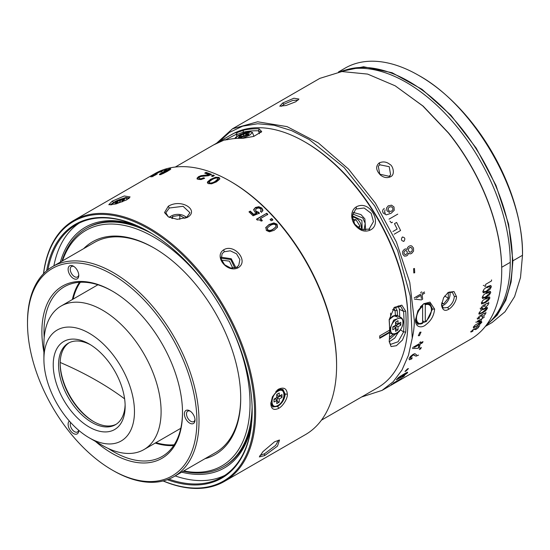 <?xml version="1.0" encoding="UTF-8"?>
<svg xmlns="http://www.w3.org/2000/svg" width="550" height="550" viewBox="0 0 550 550"><rect width="100%" height="100%" fill="white"/><g stroke="black" fill="none" stroke-linecap="round" stroke-linejoin="round"><path stroke-width="0.82" d="M60.163 363.213A48.586 28.05 -120 0 0 93.981 421.788M69.121 342.753A47.08 27.184 -120 0 0 60.156 363.825A47.08 27.184 -120 0 0 93.452 421.486A47.08 27.184 -120 0 0 116.181 424.256M90.544 344.802A47.08 27.184 -120 0 0 68.31 343.193A47.08 27.184 -120 0 0 58.561 364.746A47.08 27.184 -120 0 0 79.111 412.129A47.08 27.184 -120 0 0 115.397 424.744A47.08 27.184 -120 0 0 125.118 404.683M53.233 364.746A50.847 29.356 -120 0 0 89.189 427.027A50.847 29.356 -120 0 0 125.146 406.264A50.847 29.356 -120 0 0 89.189 343.991L89.189 343.991A50.847 29.356 -120 0 0 53.233 364.746M43.911 359.363A64.034 36.967 -120 0 0 89.189 437.786A64.034 36.967 -120 0 0 134.468 411.647A64.034 36.967 -120 0 0 89.189 333.224A64.034 36.967 -120 0 0 43.911 359.363L43.911 343.991A82.864 47.843 -120 0 1 61.071 306.054L97.927 284.776M89.189 437.786L102.506 445.479A82.864 47.843 -120 0 0 143.935 449.584A82.864 47.843 -120 0 0 161.102 411.647A82.864 47.843 -120 0 0 102.506 310.159A82.864 47.843 -120 0 0 61.071 306.054M420.337 306.982A11.303 6.524 -60 0 1 422.091 305.381L422.62 306.309L422.62 323.256L422.091 323.572A11.303 6.524 -60 0 1 417.773 323.496A11.303 6.524 -60 0 1 415.463 319.151M424.256 303.552L424.751 303.841A11.303 6.524 -60 0 1 429.069 303.923A11.303 6.524 -60 0 1 431.413 309.093L431.413 309.712A10.546 6.091 120 0 0 425.288 304.776L424.751 303.841M425.288 304.776L425.288 321.722L424.751 322.039L422.62 320.808M422.62 323.256A10.546 6.091 120 0 1 416.494 318.319A10.546 6.091 120 0 1 422.62 306.309L422.62 304.631M425.288 321.722A10.546 6.091 120 0 0 431.413 309.712M117.562 201.073L119.962 200.86L122.733 199.258L124.857 199.072L122.086 200.667L124.486 200.454L122.031 201.871L119.632 202.084L116.868 203.686L114.737 203.871L117.507 202.276L115.108 202.489L117.562 201.073L117.81 202.613M120.34 202.022L119.962 200.86M123.179 200.035L122.733 199.258M122.086 201.836L122.086 200.667M118.119 202.957L117.507 202.276M279.228 392.961L279.228 396.158L281.999 394.556L281.999 397.396L279.228 398.991L279.228 402.188L276.774 403.604L276.774 400.407L274.003 402.009L274.003 399.169L276.774 397.574L276.774 394.377L279.228 392.961M277.2 394.13L277.2 395.973L279.228 396.158M280.397 395.484L281.999 397.396M280.397 395.973L277.2 397.822L279.228 398.991M277.2 397.822L277.2 401.514L279.228 402.188M277.2 401.514L276.774 401.761M274.003 399.664L275.605 398.743L276.774 400.407M486.427 325.029A146.898 84.81 -120 0 0 510.249 262.35A146.898 84.81 -120 0 0 450.615 119.398A146.898 84.81 -120 0 0 340.189 71.727M490.579 321.221A146.142 84.377 -120 0 0 512.38 260.501A146.142 84.377 -120 0 0 454.417 119.838A146.142 84.377 -120 0 0 345.558 70.036M485.609 326.095L497.241 315.116L505.849 300.211L511.129 281.903L512.909 260.81L508.599 224.125L496.031 185.515L476.231 148.163L450.862 115.204L422.015 89.327L392.102 72.724L363.578 66.749L338.848 71.906M485.375 326.391L492.078 322.52L504.996 311.802L514.594 296.608L520.506 277.523L522.5 255.276C523.93 192.012 474.134 105.758 418.626 75.364L418.626 75.364A146.898 84.81 -120 0 0 345.18 68.09L338.477 71.961M418.729 75.426L419.691 75.983A145.392 83.944 -120 0 0 419.691 75.983A145.392 83.944 -120 0 1 522.5 254.045L522.5 255.276L512.909 260.81M389.207 319.516L394.171 315.782L398.028 317.268M392.796 326.899L395.56 325.298L395.56 322.107L398.014 320.684L398.014 323.881L400.785 322.286L400.785 325.119L398.014 326.721L398.014 329.918L395.56 331.334L395.56 328.137L392.796 329.732L392.796 326.899M395.986 321.86L395.986 323.702L398.014 323.881M399.183 323.207L400.785 325.119M399.183 323.702L395.986 325.545L398.014 326.721M395.986 325.545L395.986 329.237L398.014 329.918M395.986 329.237L395.56 329.484M392.796 327.394L394.391 326.473L395.56 328.137M238.322 137.569L241.086 135.967L238.693 136.18L241.147 134.764L243.54 134.551L246.311 132.956L248.435 132.763L245.664 134.358L248.064 134.145L245.609 135.561L243.21 135.781L240.446 137.376L238.322 137.569M241.704 136.647L241.086 135.967M241.395 136.311L241.147 134.764M243.925 135.713L243.54 134.551M246.758 133.733L246.311 132.956M245.664 135.534L245.664 134.358M449.756 291.919A9.041 5.218 -60 0 1 450.079 294.037A9.041 5.218 -60 0 1 443.685 305.113L443.685 305.113A9.041 5.218 -60 0 1 441.801 305.869M448.298 292.394L448.298 298.141L443.685 303.882L441.623 303.696M443.685 303.882L441.774 302.775M444.634 296.031L448.298 298.141M352.227 217.002A9.041 7.37 -125.2 0 1 359.693 221.822A9.041 7.37 -125.2 0 1 360.958 229.384M352.571 219.374L355.939 219.649L359.899 226.05L358.889 228.291M353.286 221.519L355.939 219.649M357.816 227.514L359.899 226.05M169.579 217.477A9.041 5.218 180 0 1 171.469 215.889A9.041 5.218 180 0 1 184.25 215.889L185.852 216.81A11.303 6.524 180 0 1 186.869 217.484M169.139 217.278A11.303 6.524 180 0 1 169.868 216.81L171.469 215.889M184.25 215.889A9.041 5.218 180 0 1 186.367 217.807L189.915 212.706L183.095 206.312L169.338 208.003L165.804 212.768L168.355 216.872L164.505 212.575L168.272 206.264C181.713 198.083 199.829 210.526 187.268 217.429L177.238 219.333L168.376 216.886M171.696 218.302L172.535 216.501L179.809 215.373L185.02 218.384M172.535 218.57L172.535 216.501M179.809 219.34L179.809 215.373M362.161 229.804L361.9 220.399L352.234 215.744M43.911 352.165A99.44 57.413 60 0 1 112.193 291.032A99.44 57.413 60 0 1 182.511 412.816A99.44 57.413 60 0 1 112.193 453.413A99.44 57.413 60 0 1 95.425 441.389M112.729 291.342A97.934 56.54 -120 0 0 64.295 286.798A97.934 56.54 -120 0 0 44.193 337.514M108.254 448.47A97.934 56.54 -120 0 0 113.259 451.571A97.934 56.54 -120 0 0 162.229 456.418A97.934 56.54 -120 0 0 182.504 412.197M113.259 470.635L112.193 470.023A119.776 69.156 -120 0 0 196.893 421.121A119.776 69.156 -120 0 0 112.193 274.423A119.776 69.156 -120 0 0 27.5 323.324A119.776 69.156 -120 0 0 112.193 470.023L113.259 470.635A121.282 70.022 60 0 0 173.903 476.644A121.282 70.022 60 0 0 192.493 379.459A121.282 70.022 60 0 0 113.259 272.58A121.282 70.022 60 0 0 52.621 266.571A121.282 70.022 60 0 0 27.5 322.094L27.5 323.324M76.106 279.207A7.535 4.352 -120 0 0 78.767 275.419A7.535 4.352 -120 0 0 73.446 266.193A7.535 4.352 -120 0 0 70.778 265.478A7.535 4.352 -120 0 0 68.833 272.759A7.535 4.352 -120 0 0 76.106 279.207M74.002 266.551A6.029 3.479 -120 0 0 72.38 266.241A6.029 3.479 -120 0 0 71.493 266.509A6.029 3.479 -120 0 0 71.129 272.772A6.029 3.479 -120 0 0 76.642 277.221A6.029 3.479 -120 0 0 77.523 276.952A6.029 3.479 -120 0 0 78.739 274.752M69.355 421.053A7.535 4.352 -120 0 0 70.778 431.145A7.535 4.352 -120 0 0 78.767 430.43A7.535 4.352 -120 0 0 78.767 430.368M70.627 422.476A6.029 3.479 -120 0 0 72.38 429.77A6.029 3.479 -120 0 0 77.523 431.956A6.029 3.479 -120 0 0 78.657 430.272M184.374 413.896A7.535 4.352 -120 0 0 189.702 423.122A7.535 4.352 -120 0 0 195.03 420.042A7.535 4.352 -120 0 0 189.702 410.822A7.535 4.352 -120 0 0 184.374 413.896M190.266 411.18A6.029 3.479 -120 0 0 187.749 411.139A6.029 3.479 -120 0 0 186.505 413.896A6.029 3.479 -120 0 0 189.131 419.959A6.029 3.479 -120 0 0 193.779 421.575A6.029 3.479 -120 0 0 194.996 419.382M79.461 282.308A97.934 56.54 -120 0 0 72.366 299.537M352.516 213.916L362.78 217.979L365.186 223.376L364.024 230.154M80.348 282.253A97.178 56.107 -120 0 0 73.081 299.124M155.946 442.647A97.178 56.107 -120 0 0 174.185 444.792M155.231 443.059A97.934 56.54 -120 0 0 173.697 445.534M281.38 106.308L284.274 104.094L292.738 100.437L298.127 100.079M295.776 101.757L286.199 105.449L279.778 106.191L282.631 103.042L293.92 98.223L298.946 99.055L295.776 101.757M447.913 292.586L452.354 292.298L454.321 296.484C453.888 301.125 451.694 304.782 447.734 307.45L443.307 307.952L441.554 304.452M361.522 397.024L382.099 390.369L393.195 381.714L402.064 369.902L408.464 355.259L412.232 338.147L410.231 295.976L397.581 250.381L374.667 205.893L344.046 167.482L309.231 139.556L291.459 130.549L274.113 125.235L257.702 123.757L242.701 126.156L229.529 132.364L218.549 142.209M501.724 270.346L501.724 270.346A150.666 86.989 -120 0 0 448.456 133.059L422.764 105.93L395.189 85.821L423.156 106.136L448.724 133.127A149.909 86.549 -120 0 1 501.724 269.727L501.724 270.346A150.666 86.989 60 0 1 470.518 339.316L382.456 390.163M456.445 296.484C456.892 299.661 453.393 306.481 448.731 309.251C444.881 311.582 442.482 310.2 441.533 305.099L443.596 297.736L448.229 292.38L453.97 291.534L456.445 296.484L454.321 296.478M415.429 320.148L417.876 310.784L423.72 303.758L429.956 302.129L434.61 309.093C434.012 315.494 431.138 320.664 425.982 324.603C422.847 327.779 415.58 328.543 415.429 320.169M216.301 143.481L232.499 128.796L257.613 121.791L287.045 126.624L318.271 142.876L348.604 169.159L375.416 203.204L396.413 242.069L409.777 282.425L414.363 320.781C414.274 326.817 413.566 332.606 412.232 338.147M395.189 85.821L367.62 74.092L341.921 71.548L319.859 78.361L232.499 128.796M379.376 162.834C383.158 161.274 386.643 161.789 389.819 164.381C393.044 165.66 395.416 174.804 390.562 176.749C387.276 178.296 383.907 177.739 380.476 175.079C375.801 170.136 375.437 166.052 379.376 162.834L379.823 164.808L378.283 166.21L379.775 174.171L389.056 176.289L390.61 174.873L389.242 166.684L379.823 164.808M415.442 319.543L417.739 324.349L426.374 321.475L432.479 309.093L429.804 303.476L423.418 303.985M470.917 331.279L470.862 332.056L472.656 331.299L473.103 330.619L471.824 331.086M475.571 329.691L477.971 328.027L479.71 325.538M478.5 326.404L478.479 326.913L478.5 326.404L476.685 327.381L475.324 329.003L474.279 329.601L474.595 328.776L473.791 329.058L471.948 330.694M475.777 322.169L479.799 321.688L480.851 321.083L481.979 318.587L484.014 317.419L484.309 316.718M482.281 317.886L482.632 317.027M480.26 320.897L477.366 321.255L481.051 319.124M477.249 318.106L477.421 319.089L479.311 318.416L479.621 317.611L478.287 317.522L478.273 317.996M481.601 314.847L481.174 314.531L481.601 314.847M482.247 316.827L484.557 315.081L485.836 313.191L485.842 312.173M484.688 313.101L484.811 313.741L484.688 313.101L482.852 314.064L481.738 315.899L480.693 316.498L480.817 315.501L479.957 315.741L478.287 317.522M480.212 308.199L480.528 309.306L482.474 308.681L482.701 307.808L481.25 307.615L481.305 308.165M484.467 304.851L483.959 304.466L484.467 304.851M485.43 307.113L487.678 305.312L488.799 303.284L488.647 302.129M487.554 303.105L487.768 303.827L487.554 303.105L485.705 304.054L484.749 306.034L483.704 306.632L483.704 305.525L482.811 305.731L481.25 307.615M483.299 285.471L484.419 285.416M484.722 286.639L485.602 286.137A150.666 86.989 60 0 0 485.671 284.329L491.521 280.954L491.556 279.902M480.04 324.163L473.646 327.841L473.268 327.154L475.076 325.153L481.47 321.475L481.869 322.19L480.04 324.163M481.47 321.475L481.869 322.19M473.646 327.841L473.268 327.154M478.019 323.634C479.992 322.431 480.927 322.149 480.824 322.788L476.994 325.751C475.069 326.927 474.176 327.195 474.313 326.549L474.251 326.899M480.879 322.444L480.824 322.788M479.462 314.201L478.844 313.301L480.411 311.094L483.615 308.756L486.812 307.409L487.444 308.337L485.856 310.523L482.487 312.916L478.913 314.071M486.812 307.409L487.369 307.553M483.402 309.609C485.354 308.385 486.351 308.165 486.399 308.935L482.763 312.077C480.865 313.266 479.902 313.472 479.889 312.696L479.923 313.136M486.365 308.509L486.399 308.935M482.082 303.985L481.312 302.947L482.721 300.596L485.87 298.21L489.122 296.918L489.913 297.983L488.476 300.307L485.169 302.754L481.504 303.827M489.122 296.918L489.699 297.082M485.739 299.138C487.678 297.907 488.723 297.722 488.868 298.581L485.354 301.833C483.464 303.036 482.467 303.201 482.35 302.342L482.46 302.844M488.757 298.093L488.868 298.581M483.017 298.547L482.164 297.433L483.498 295.013L486.619 292.6L489.899 291.328L490.765 292.462L489.411 294.862L486.131 297.337L482.433 298.375M489.899 291.328L490.483 291.5M486.53 293.569C488.469 292.332 489.534 292.16 489.727 293.067L486.276 296.374C484.392 297.584 483.368 297.736 483.209 296.828L483.354 297.364M489.576 292.545L489.727 293.067M483.697 292.875L482.769 291.686L484.021 289.197L487.107 286.756L490.421 285.519L491.37 286.722L490.098 289.197L486.839 291.692L483.113 292.703M490.421 285.519L490.999 285.691M487.066 287.767C488.998 286.522 490.084 286.371 490.325 287.327L486.942 290.696C485.059 291.906 484.014 292.036 483.808 291.087L484 291.658M490.132 286.763L490.325 287.327M52.621 266.571L94.311 242.502A121.282 70.022 60 0 1 154.426 248.201M183.789 470.931A135.974 78.506 -120 0 0 249.927 398.379A135.974 78.506 -120 0 0 231.117 326.604M211.166 292.043A135.974 78.506 -120 0 0 62.508 260.865M83.655 248.655A122.787 70.895 60 0 1 153.89 247.892A122.787 70.895 60 0 1 240.618 393.511A122.787 70.895 60 0 1 240.714 398.283A122.787 70.895 60 0 1 204.944 458.721M183.226 471.261A137.479 79.372 -120 0 0 223.692 466.599A137.479 79.372 -120 0 0 252.113 407.261M240.714 397.664A121.282 70.022 60 0 1 215.593 452.574L173.903 476.644M151.807 233.53A137.479 79.372 -120 0 0 86.213 228.477A137.479 79.372 -120 0 0 61.944 261.188M221.066 258.191L230.766 259.538L234.795 268.015M221.533 260.164L229.426 261.14L232.856 268.262M259.957 455.524L264.66 453.674L275.653 445.39L278.472 440.248M274.539 441.808L279.524 440.041L277.468 446.146L264.646 455.613L259.325 456.933L262.955 451.632L274.539 441.808M187.268 217.429L186.395 217.807M163.866 170.637L166.561 169.421L163.866 170.637M157.032 173.711L152.439 176.048M156.269 174.584L152.9 176.234M155.54 174.357L150.81 176.846L156.179 174.384M150.865 176.949L151.477 176.784M156.881 173.422L155.306 174.233M211.427 175.986L212.678 176.516L214.349 175.553L213.097 175.024L211.427 175.986M212.128 176.282L213.173 175.677L213.097 175.024M213.173 175.677L213.73 175.911M336.593 364.451L336.593 365.681L336.593 364.451A149.16 86.116 -120 0 0 231.131 181.775A149.16 86.116 -120 0 0 231.124 181.775L230.065 181.156A150.666 86.989 60 0 1 336.593 365.681L336.593 365.681A150.666 86.989 -120 0 1 305.394 434.651L224.428 481.401A150.666 86.989 60 0 1 163.123 480.968M43.581 273.646A149.909 86.549 60 0 1 148.562 228.827A149.909 86.549 60 0 1 254.561 412.431A149.909 86.549 60 0 1 163.261 480.934M224.428 481.401A150.666 86.989 60 0 0 255.626 412.431A150.666 86.989 60 0 0 149.098 227.906A150.666 86.989 -120 0 0 73.762 220.44A150.666 86.989 -120 0 0 43.484 273.742M278.74 389.077C283.972 386.911 286.832 388.596 287.327 394.13C287.925 397.457 283.697 405.598 278.74 408.341C273.742 410.644 271.095 409.083 270.813 403.666L272.387 396.866L278.114 389.469L278.74 389.077L277.674 389.792L282.927 389.379L285.196 394.13C284.618 399.403 282.109 403.487 277.674 406.402L272.752 406.993L270.827 403.033M231.131 181.775L230.065 181.156A150.666 86.989 -120 0 0 154.729 173.697L73.762 220.44M167.454 171.311L162.786 173.711L159.692 174.756L159.376 174.267L167.386 169.641L170.445 168.554L170.796 169.091L167.454 171.311M159.692 174.756L159.376 174.267L159.596 174.769M170.706 169.173L170.445 168.554L170.796 169.091M156.784 173.236L162.271 170.562L162.999 170.576L160.985 171.909A150.666 86.989 -120 0 0 160.084 172.178C161.411 171.387 161.693 171.105 160.909 171.332L156.922 173.387M161.728 171.923L161.397 171.249L160.909 171.332M216.391 181.892L211.613 183.824L208.209 183.611L207.377 182.627L207.563 181.857L210.616 179.321L215.579 177.244L218.962 177.409L219.808 178.441L219.629 179.218L216.391 181.892M198.818 177.918L199.416 178.606L201.218 178.688L203.555 177.767A150.666 86.989 60 0 1 204.669 178.2L201.087 179.568L198.131 179.362L197.038 178.2L198.571 176.646L201.053 175.67L209.096 174.694A150.666 86.989 -120 0 0 204.717 173.119L206.016 172.363A150.666 86.989 60 0 1 211.592 174.412L208.244 175.766L201.266 176.406L199.712 177.004L198.818 177.918L199.512 179.266L201.307 179.348L204.016 178.571M197.141 179.094L197.106 178.654M265.877 227.494L269.005 224.524L273.886 222.894L277.062 224.221L277.496 227.191L274.168 230.285L269.479 231.791L266.31 230.429L266.021 227.205M265.636 227.906L268.771 224.943L273.653 223.307L276.815 224.627L277.241 227.583L277.496 227.191L277.207 227.673M271.205 220.784A150.666 86.989 -120 0 0 270.057 219.519L271.728 218.556A150.666 86.989 60 0 1 272.876 219.821L271.205 220.784M260.487 218.57A150.666 86.989 60 0 1 262.295 220.481L261.209 221.107L259.298 219.849L257.276 220.048A150.666 86.989 -120 0 0 256.458 219.202L266.75 213.262A150.666 86.989 60 0 1 267.802 214.349L260.487 218.57L260.288 219.024L262.089 220.921M253.742 209.612L255.42 207.501L258.809 206.697L261.862 208.038L262.907 210.244L261.498 212.334A150.666 86.989 -120 0 0 260.432 211.276L261.119 210.409L260.521 208.752L258.727 207.955L256.644 208.436L255.544 209.832L256.183 211.324L258.596 212.218L259.401 213.146L253.076 215.799A150.666 86.989 -120 0 0 248.971 211.86L250.271 211.111A150.666 86.989 60 0 1 253.612 214.294L256.85 212.96L254.691 211.894L253.825 209.22M253.584 210.107L255.262 207.996L258.644 207.192L261.69 208.526L262.735 210.719L262.907 210.244L262.776 210.836M255.551 209.791L256.011 211.812L258.424 212.692L258.596 212.218M223.74 249.782C234.114 243.299 249.363 260.975 238.184 267.754C227.226 273.46 213.51 256.231 223.74 249.782L224.201 251.769L230.278 250.814L236.541 253.818L239.883 259.579L238.769 265.341L236.658 267.266L230.718 268.043L224.641 264.777L221.224 259.119L222.131 253.646L224.208 251.769M112.207 201.163L124.266 195.986L130.089 196.928L126.651 199.877L115.94 203.947L108.79 204.731L112.207 201.163L113.678 202.4M270.243 219.718L271.728 218.556M271.514 218.989L272.649 220.248M203.555 177.767L203.644 178.427M197.141 178.867L198.681 177.306L201.163 176.337L207.515 175.821L209.186 175.354L209.096 174.694M205.508 173.387L206.126 173.03L206.016 172.363M206.126 173.03A149.909 86.549 60 0 1 210.925 174.769M256.678 219.423L266.75 213.262M266.558 213.723L267.603 214.803M249.239 212.107L250.271 211.111M250.113 211.606A149.909 86.549 60 0 1 253.44 214.775L253.612 214.294M253.44 214.775L256.678 213.441L256.85 212.96M262.735 210.719L262.68 211.062M258.424 212.692L259.222 213.62M260.59 211.434L260.982 210.678M46.661 270.765A146.52 84.597 60 0 1 148.562 231.591L148.562 231.591A146.52 84.597 60 0 1 252.168 411.043L252.168 411.043A146.52 84.597 60 0 1 167.296 479.703M47.926 269.741A145.764 84.157 60 0 1 76.209 224.682A145.764 84.157 60 0 1 148.83 231.749M53.879 265.843A145.764 84.157 60 0 1 79.2 223.094M252.168 410.733A145.764 84.157 60 0 1 221.98 477.159A145.764 84.157 60 0 1 168.816 479.126M135.197 224.964A138.985 80.245 -120 0 0 60.369 262.096M86.213 228.477L87.278 227.858A137.479 79.372 60 0 1 138.256 226.304M251.597 422.613A137.479 79.372 60 0 1 224.758 465.981L223.692 466.599M181.658 472.168A138.985 80.245 -120 0 0 251.226 425.934M224.847 475.365A145.764 84.157 60 0 1 175.168 475.915M235.861 267.664L231.241 258.748L221.011 257.173M159.974 174.701L160.731 174.171M169.593 169.544L170.603 169.262M207.433 182.937L210.678 179.967L215.634 177.891L219.003 178.049L219.78 178.709M118.917 199.836L125.861 197.484L129.333 197.931M110.447 204.889L112.805 202.998M218.185 179.293L215.304 181.961C212.596 183.514 210.678 184.03 209.564 183.501L209.344 182.332M275.791 226.992L272.931 229.481C270.222 231.041 268.366 231.241 267.369 230.079L267.465 227.893M267.527 227.796L270.036 225.658C272.401 224.132 274.312 223.898 275.756 224.971L275.859 226.882L273.178 229.082C270.93 230.567 269.074 230.766 267.616 229.673L267.286 228.202M169.139 169.304C169.524 169.586 168.644 170.294 166.492 171.435L160.999 174.006L160.971 173.601L169.139 169.304L169.785 170.019M161.143 174.357L160.971 173.601M209.296 181.692L211.764 179.809C214.115 178.337 216.081 177.788 217.656 178.159L218.151 178.729L215.27 181.321C213.029 182.738 211.111 183.253 209.516 182.861L209.296 181.692L209.096 182.964M369.078 229.116L373.457 221.643L371.168 213.324L364.114 207.989L355.768 209.028L352.22 216.047L354.736 224.159L361.247 229.501L369.078 229.116M365.64 230.161L364.863 218.9L360.972 214.596L353.045 212.362M356.242 206.903C370.191 199.121 383.027 224.235 370.129 230.127C364.87 232.341 359.92 230.759 355.266 225.39C353.457 223.286 352.289 220.543 351.766 217.147C351.471 212.362 352.962 208.945 356.242 206.903L356.379 208.636M407.976 319.55L407.976 319.55A144.636 83.504 60 0 1 407.976 319.557L407.976 320.781L407.976 319.55A144.636 83.504 60 0 0 305.704 142.409L304.638 141.797A146.142 84.377 60 0 1 304.638 141.797A146.142 84.377 60 0 1 407.976 320.781A146.142 84.377 60 0 1 377.706 387.681L321.447 420.166M213.723 144.87L231.564 134.558A146.142 84.377 60 0 1 304.638 141.79L305.704 142.409M389.592 332.619L379.741 338.305L379.741 337.081A146.142 84.377 -120 0 0 379.741 335.851L389.592 330.158A146.142 84.377 -120 0 0 389.201 320.767L389.201 319.66L394.185 307.532L401.809 305.14L405.714 311.231A146.142 84.377 60 0 1 406.113 321.86A146.142 84.377 -120 0 1 405.714 332.028L402.456 340.017L396.413 345.689L391.084 346.562L389.201 341.564A146.142 84.377 -120 0 0 389.592 332.619L389.592 332.001L379.741 337.693M229.322 135.85L234.575 133.011L237.188 132.571L243.499 130.226A146.142 84.377 60 0 1 259.098 128.838L261.711 131.594L253.777 136.407L242.584 138.366A146.142 84.377 -120 0 0 226.985 139.762L224.634 139.831L213.524 144.966L175.306 167.035M224.689 140.051L225.363 140.03M390.651 316.381A130.322 75.24 -120 0 0 390.576 313.094M389.469 337.329L393.298 334.359M395.347 315.219A137.101 79.159 -120 0 0 395.086 310.661L393.759 308L400.62 306.24M405.714 311.231L403.59 311.341A144.636 83.504 60 0 1 403.59 331.925L398.131 341.749L390.534 344.389L389.201 341.577M389.599 330.158L389.599 330.777L389.592 330.158A144.636 83.504 -120 0 0 389.207 319.646L389.201 320.767M389.599 330.777A145.392 83.944 60 0 1 389.592 332.001M243.499 130.226L243.045 132.206A144.636 83.504 60 0 1 258.486 130.824L259.098 128.838M397.492 315.556A138.614 80.025 -120 0 0 397.217 310.551L395.086 310.661L392.597 309.471M400.627 306.24L403.59 311.341L399.348 309.32A138.614 80.025 60 0 1 399.692 316.814M389.228 341.811L394.763 338.078L398.915 331.21M399.348 309.32L398.214 305.827M396.323 333.355L389.352 339.433M395.092 306.948L397.217 310.551M261.051 132.433L261.009 131.966L258.486 130.824L259.442 133.746M243.471 133.155L243.045 132.206L236.273 134.86L237.057 136.221M236.583 134.111L225.163 139.982M237.188 132.571L236.273 134.86M394.192 234.204L400.586 230.512L396.605 222.441L394.474 223.671L397.162 229.041L392.899 231.502M421.382 347.442L419.712 348.404M419.334 349.573L421.004 348.611M404.587 375.712L402.916 376.674M402.146 377.389L403.817 376.427M384.223 208.416L382.869 209.894L382.601 211.406L383.144 213.008L386.196 214.857L391.091 213.304L394.226 210.299L393.999 206.986L391.504 205.15L388.039 205.968M385.467 213.228L384.533 212.41L385.055 209.804M388.328 205.789L386.533 207.996L386.98 210.815L389.599 212.589M389.331 207.075L391.256 206.711L392.728 207.79L392.961 209.633L391.71 211.09L389.868 211.406L388.389 210.251L388.149 208.498L389.187 207.164M416.728 355.004L414.906 353.671L413.091 354.344L410.582 356.331L409.097 358.566L409.337 359.796L411.922 358.793M412.328 357.809L410.603 358.497L410.403 357.803L412.754 355.348L413.875 354.936L414.934 355.809M410.603 358.497L410.403 357.803M413.875 354.936L416.02 356.166L418.557 355.101M424.497 291.947L421.96 293.411M414.377 299.138L421.355 299.901L422.661 299.145L422.132 294.663L424.669 293.191M416.364 297.99L420.97 295.329L421.362 298.512M420.805 294.078L414.205 297.887M421.74 291.885L420.585 292.552M402.256 237.119C400.792 239.676 401.376 241.044 404.016 241.216C405.501 238.659 404.91 237.291 402.256 237.119L402.689 236.954M403.514 241.395L404.016 241.216M389.916 221.141L391.421 222.826L392.507 222.193M397.753 214.122L389.022 219.168M413.607 268.661L413.806 272.944L414.714 272.759L414.48 268.476L413.607 268.661M419.437 335.637L421.018 332.131L419.891 332.241L418.323 335.754L419.437 335.637M412.473 348.528L417.945 348.322L419.258 347.566L420.221 344.053L422.764 342.581M414.459 347.38L419.066 344.719L418.392 347.222M419.313 343.722L412.72 347.531M420.757 341.839L419.602 342.506M423.012 341.591L420.468 343.056M401.699 378.263L392.961 383.309M391.854 384.168L391.297 384.677L392.391 384.044M407.509 368.857L404.965 371.429L405.921 371.147L408.478 368.589L407.509 368.857M409.956 253.928L411.606 253.461L413.559 251.116L413.497 248.002L411.641 245.905L410.431 245.733L408.946 246.235L407.584 247.534L407.076 249.473L405.749 248.903L404.305 249.343L402.634 251.398L402.751 254.21L404.381 256.135L406.711 255.867L407.901 254.801L408.437 253.158L410.094 253.935M405.728 250.477L407.186 251.653L407.268 253.172L406.326 254.334L404.972 254.526L405.453 254.609M406.299 250.58L404.979 250.724L403.996 251.893L404.058 253.461L404.972 254.526M410.163 252.292L408.485 250.889L408.409 249.067L409.502 247.686L411.056 247.486L410.396 247.397M409.544 252.168L411.104 251.996L412.225 250.663L412.197 248.758L411.056 247.486M407.378 372.962L407.632 372.192L405.756 373.017L400.833 375.953L398.434 377.561L396.337 379.844L402.566 376.496L407.378 372.962M400.819 377.149L401.239 377.183M402.449 375.368L402.009 375.354M401.06 376.606L397.781 378.792M401.232 376.207L397.932 378.414M406.079 373.711L402.167 376.31M406.223 373.257L402.366 375.849M124.609 398.839A332.894 192.191 0 0 0 97.178 380.896A332.894 192.191 -0 0 0 60.177 362.457M114.297 202.675L114.489 201.946L125.922 197.938L127.208 199.533M128.844 198.749C129.608 196.694 120.189 198.433 114.379 201.981L111.822 204.751M277.214 390.143L282.178 389.819L280.514 388.857M271.322 405.302L272.759 406.127L270.854 402.655M275.866 391.435L277.468 390.287L278.004 391.208C285.904 386.258 285.904 401.184 278.004 405.357L277.468 405.666M278.004 405.357C270.105 410.307 270.105 395.381 278.004 391.208M510.249 262.35L501.703 267.279M389.221 319.791L393.058 316.168L397.767 315.7L395.938 315.198L392.837 316.044L389.221 319.268M389.592 332.729L391.545 333.857L389.599 329.546L393.711 320.072L400.964 317.549L397.767 315.7M389.599 329.546L390.665 329.546C390.328 320.623 403.253 313.156 402.916 322.472L402.916 321.86M402.916 322.472C403.253 331.403 390.328 338.862 390.665 329.546M253.935 136.352L252.423 132.447L249.734 135.142L242.543 138.366M235.448 138.49L238.074 135.637L249.7 131.567L245.19 132.571L239.951 134.633L235.593 137.356L234.822 138.538M239.456 138.318L248.683 134.688L249.501 131.629L250.305 132.007M282.631 103.042L284.068 104.211M390.562 176.749L389.056 176.289M432.479 309.093L434.61 309.093M448.731 309.251L447.734 307.45M264.646 455.613L264.378 453.839M169.338 208.003L168.272 206.264M162.477 170.988L162.271 170.562M199.512 179.266L199.416 178.606M201.307 179.348L201.218 178.688M198.681 177.306L198.571 176.646M201.163 176.337L201.053 175.67M204.504 175.993L204.407 175.333M207.515 175.821L207.426 175.161M255.262 207.996L255.42 207.501M258.644 207.192L258.809 206.697M261.69 208.526L261.862 208.038M256.011 211.812L256.183 211.324M207.618 182.497L207.563 181.857M210.678 179.967L210.616 179.321M215.634 177.891L215.579 177.244M219.003 178.049L218.962 177.409M268.771 224.943L269.005 224.524M273.653 223.307L273.886 222.894M276.815 224.627L277.062 224.221M285.196 394.13L287.327 394.13M278.74 408.341L277.674 406.402M209.516 182.861L209.564 183.501M215.304 181.961L215.27 181.321M267.616 229.673L267.369 230.079M272.931 229.481L273.178 229.082M236.658 267.272L238.184 267.754M370.129 230.127L368.754 229.295M400.455 329.801L403.59 331.925L405.714 332.028M143.935 449.584L180.792 428.306M417.773 323.496L416.144 322.554M429.069 303.923L427.199 302.837M114.379 201.981L111.251 204.82M272.759 406.127C273.68 406.945 275.371 406.801 277.846 405.701C283.14 402.717 286.983 392.844 282.178 389.819M419.698 75.983L418.632 75.364M391.545 333.857C398.434 336.029 402.641 327.669 403.136 322.163C403.026 319.791 402.304 318.251 400.964 317.549M252.423 132.447L249.7 131.567M157.162 174.178L156.826 173.504M152.749 176.77L152.412 176.103M260.927 210.884L261.099 210.409M160.944 174.666L160.655 173.979M218.192 179.362L218.151 178.729M275.612 227.274L275.859 226.882M368.809 229.329L369.696 228.704"/></g></svg>
